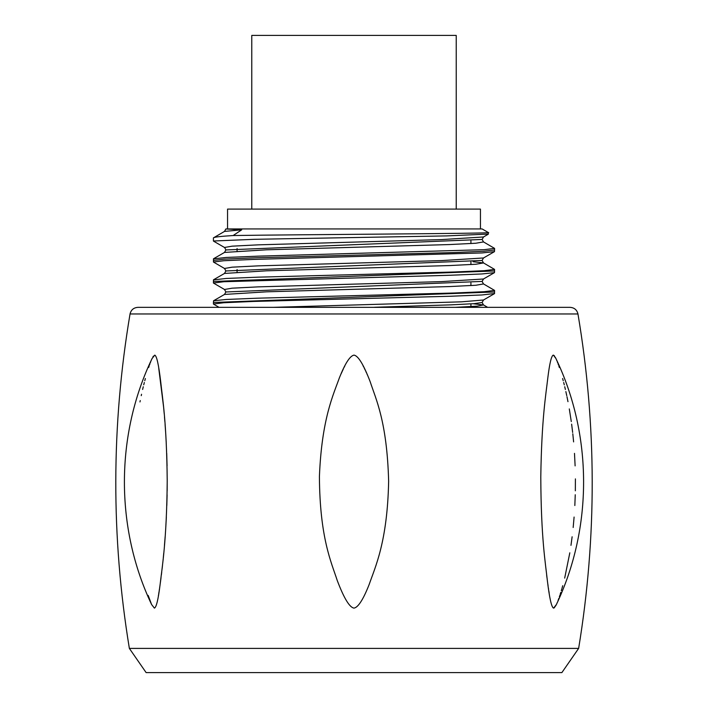 <?xml version="1.0" encoding="UTF-8"?>
<svg xmlns="http://www.w3.org/2000/svg" width="708" height="708" viewBox="0 0 708 708"><rect width="100%" height="100%" fill="white"/><g stroke="black" fill="none" stroke-linecap="round" stroke-linejoin="round"><path stroke-width="1.06" d="M129.36 648.404L578.64 648.404L561.878 672.6L146.122 672.6L129.36 648.404C111.05 536.885 111.28 425.402 130.042 313.963C131.051 309.865 133.662 307.661 137.874 307.352L570.126 307.352C574.338 307.661 576.949 309.865 577.958 313.963L130.042 313.963M354 608.119C358.186 607.384 363.231 599.543 369.116 584.613C375.249 566.851 387.409 541.912 388.639 481.263C387.028 421.464 375.868 399.206 370.142 381.612C363.62 364.62 358.239 355.788 354 355.124C350 355.85 345.15 363.372 339.442 377.674C333.415 394.71 321.733 418.667 319.414 476.564C319.777 538.168 331.494 562.639 337.256 580.516C343.973 598.251 349.557 607.446 354 608.119M363.018 365.673L363.655 366.903M364.266 368.133L365.222 370.107M365.815 371.399L366.425 372.744M367.036 374.107L367.355 374.842M553.249 355.124C551.399 355.85 549.594 363.399 547.833 377.762C545.877 394.869 541.629 418.844 540.788 477.05C541.071 538.39 545.425 562.683 547.346 580.525C549.479 598.225 551.559 607.429 553.594 608.119L556.391 604.543C592.826 527.876 592.649 435.048 555.922 358.522L553.47 355.151M554.054 355.531L554.612 356.177M555.267 357.248L555.877 358.443M555.922 358.522L556.134 358.991M556.523 359.876L556.939 360.876M557.293 361.77L557.727 362.903M558.081 363.859L558.497 365.036M558.878 366.133L559.329 367.487M562.63 378.532L563.232 380.762M563.692 382.524L564.285 384.886M564.727 386.71L565.382 389.48M565.86 391.586L566.745 395.639M566.984 396.737L567.975 401.666M569.303 408.932L571.276 421.552M571.63 424.136L572.648 432.429M572.799 433.774L573.613 441.898M574.489 453.368L575.117 465.882M575.4 478.891L575.339 490.821M575.25 494.742L574.834 505.53M574.1 517.052L573.17 527.495M572.126 536.779L570.975 545.355M569.816 552.815L564.683 578.1M562.718 585.702L562.072 588.029M561.869 588.737L561.294 590.711M560.78 592.401L560.178 594.331M559.86 595.34L559.373 596.809M558.842 598.357L558.054 600.517M557.285 602.481L557.01 603.145M556.099 605.145L554.152 607.924M549.16 593.003L548.833 590.932M548.55 589.056L548.399 588.082M548.08 585.879L547.806 583.914M546.983 577.755L546.647 575.091M340.999 374.045L343.398 368.815M344.159 367.275L344.787 366.045M154.751 355.124L152.078 358.522C115.351 435.048 115.174 527.876 151.609 604.543L154.406 608.119C156.335 607.384 158.238 599.534 160.105 584.578C162.141 566.772 166.645 541.868 167.221 481.024C166.619 421.313 162.557 399.206 160.689 381.621C158.672 364.638 156.698 355.805 154.751 355.124M158.751 368.328L163.575 406.879M163.575 406.95L163.628 407.454M163.681 408.02L164.203 413.64M164.486 416.994L164.849 421.446M165.088 424.534L165.645 432.446M165.699 433.314L166.203 442.111M166.707 453.341L167.07 465.882M167.221 478.874L167.159 490.777M167.097 494.83L166.814 505.521M166.353 517.044L165.778 527.495M165.15 536.708L164.451 545.452M163.769 553.063L163.291 557.886M163.141 559.391L163.008 560.621M162.468 565.63L162.114 568.79M161.716 572.144L161.38 574.923M161.043 577.586L160.681 580.33M160.645 580.613L160.3 583.162M159.937 585.773L159.619 587.967M159.495 588.782L159.212 590.658M159.061 591.623L158.663 594.083M158.512 594.986L158.388 595.702M151.609 604.543L148.167 595.41M139.972 401.94L140.246 400.569M141.246 395.675L141.547 394.267M142.618 389.462L143.264 386.745M143.742 384.798L144.317 382.506M144.786 380.718L145.361 378.55M148.671 367.479L149.123 366.133M149.485 365.08L149.919 363.859M150.282 362.868L150.565 362.124M150.928 361.195L151.14 360.673M152.901 356.938L153.441 356.106M357.478 307.352L392.444 307.352M409.728 307.352L426.004 307.352M441.102 307.352L455.262 307.352L477.263 306.148L483.511 304.944L473.059 303.741M289.749 307.352L306.254 307.352M322.954 307.352L340.141 307.352M473.059 261.721L483.511 262.934L482.121 260.456L225.879 270.96L224.507 268.474L213.418 262.013L223.87 260.721L253.641 259.42L481.936 252.942L494.467 251.641L494.573 249.951L483.918 251.26L453.501 252.57L254.738 257.827L224.206 259.137L213.418 260.447M482.104 281.403L225.879 291.97L224.489 289.484L232.074 288.183L258.199 286.873L441.323 281.616L483.493 278.996L482.104 281.465L483.502 283.943L475.856 285.253L449.66 286.563L266.527 291.82L224.498 294.44L213.542 300.776L213.435 302.466L494.582 291.97L494.573 290.413L484.122 291.705L454.377 292.997L257.721 298.183L226.153 299.475L213.542 300.776M487.662 307.352L483.502 304.953L482.113 302.475L474.236 303.652L451.571 304.829L374.514 307.272M482.104 260.456L483.502 257.969L441.447 260.606L258.261 265.863L232.1 267.173L224.498 268.482M483.502 299.997L461.377 301.838L273.102 307.352M213.435 283.023L213.435 281.457L494.582 270.96L494.467 272.651L481.944 273.952L450.447 275.244L223.932 281.722L213.418 283.023L224.516 289.492M494.582 293.528L481.927 294.962L450.376 296.254L253.517 301.44L223.799 302.741L213.418 304.033L219.055 307.343M483.467 241.897L494.582 248.384L484.192 249.685L257.747 256.163L226.162 257.455L213.418 258.889M213.542 279.766L224.498 273.438L266.527 270.81L449.66 265.553L475.856 264.243L483.511 262.934L494.582 269.403L484.148 270.695L454.421 271.987L257.73 277.173L226.153 278.465L213.418 279.908M483.475 283.917L494.582 290.413M483.582 236.923L482.121 239.446L483.502 241.924L475.856 243.233L449.651 244.552L266.535 249.8L224.498 252.429L213.542 258.756M482.121 239.446L225.879 249.951L224.489 252.429M483.502 236.976L441.447 239.596L258.367 244.844L232.162 246.163L224.489 247.473M225.914 249.951L224.622 247.534M488.325 234.074L446.606 235.906L254.287 239.313L213.418 241.003L213.418 237.888C213.896 237.1 220.471 236.322 233.144 235.534L241.72 229.817L225.887 228.976M241.72 229.817L224.498 231.419L225.887 228.941L482.121 228.941L488.352 232.543C498.423 233.543 296.758 234.543 233.144 235.534M213.418 237.888L224.445 231.454M480.449 228.941L480.449 209.09L227.551 209.09L227.551 228.941M251.774 209.09L251.774 35.4L456.226 35.4L456.226 209.09M578.64 648.404C596.95 536.885 596.72 425.402 577.958 313.963M482.121 302.475L483.52 299.988L494.476 293.643M483.52 257.96L494.476 251.632M483.511 278.97L494.476 272.633M213.471 262.013L213.453 258.889M494.529 293.528L494.529 291.97M213.427 304.033L213.427 302.475M494.573 249.951L494.573 248.384M494.529 270.96L494.529 269.394M213.453 281.465L213.453 279.908M225.879 270.96L224.489 273.438M225.887 291.97L224.498 294.448M488.325 232.56L488.325 234.136M213.542 241.145L224.48 247.464M483.493 236.968L488.299 234.189M470.917 240.853L470.917 243.561M470.917 261.863L470.917 264.571M470.917 282.873L470.917 285.581M470.917 303.882L470.917 306.591M237.083 248.543L237.083 251.083M237.083 269.553L237.083 272.093"/></g></svg>
